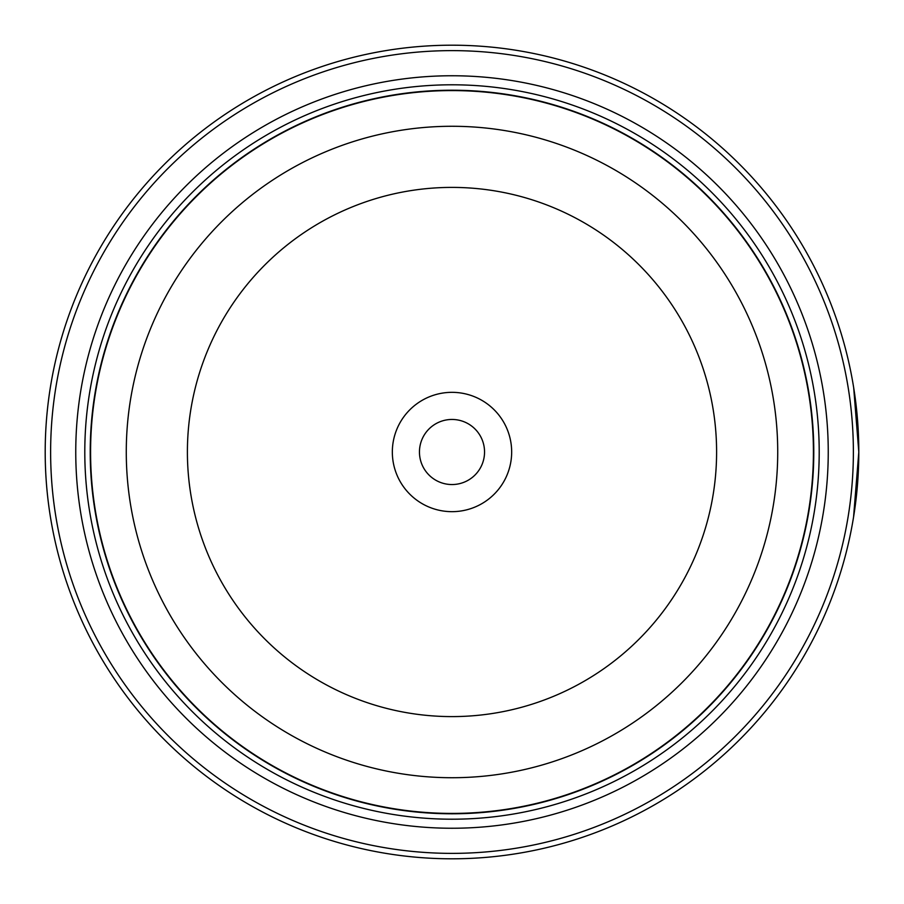 <?xml version="1.0" encoding="UTF-8"?>
<svg xmlns="http://www.w3.org/2000/svg" width="904" height="904" viewBox="0 0 904 904"><rect width="100%" height="100%" fill="white"/><g stroke="black" fill="none" stroke-linecap="round" stroke-linejoin="round"><path stroke-width="1.36" d="M813.6 452A361.6 361.6 0 0 1 452 813.6A361.6 361.6 0 0 1 90.4 452A361.6 361.6 0 0 1 452 90.4A361.6 361.6 0 0 1 813.6 452A361.6 361.6 0 0 0 452 90.4A361.6 361.6 0 0 0 90.4 452M858.664 441.446L858.133 428.801M856.065 404.913L855.783 402.506M856.031 404.585L856.732 411.06M858.608 464.373L858.8 452.09L853.568 517.02M511.664 452A59.664 59.664 0 0 0 452 392.336A59.664 59.664 0 0 0 392.336 452A59.664 59.664 0 0 0 452 511.664A59.664 59.664 0 0 0 511.664 452M484.544 452A32.544 32.544 0 0 0 452 419.456A32.544 32.544 0 0 0 419.456 452A32.544 32.544 0 0 0 452 484.544A32.544 32.544 0 0 0 484.544 452M50.624 452A401.376 401.376 0 0 0 452 853.376A401.376 401.376 0 0 0 853.376 452A401.376 401.376 0 0 0 452 50.624A401.376 401.376 0 0 0 50.624 452M858.8 452A406.8 406.8 0 0 1 452 858.8A406.8 406.8 0 0 1 45.2 452A406.8 406.8 0 0 1 452 45.2A406.8 406.8 0 0 1 858.8 452L853.681 387.647M858.325 471.572L856.246 497.471M856.178 498.115L855.557 503.234M855.5 503.697L858.608 464.464M75.755 452A376.245 376.245 0 0 1 452 75.755A376.245 376.245 0 0 1 828.245 452A376.245 376.245 0 0 1 452 828.245A376.245 376.245 0 0 1 75.755 452M84.795 452A367.205 367.205 0 0 1 452 84.795A367.205 367.205 0 0 1 819.205 452A367.205 367.205 0 0 1 452 819.205A367.205 367.205 0 0 1 84.795 452M813.781 452A361.781 361.781 0 0 1 452 813.781A361.781 361.781 0 0 1 90.219 452A361.781 361.781 0 0 1 452 90.219A361.781 361.781 0 0 1 813.781 452M90.581 452A361.419 361.419 0 0 0 452 813.419A361.419 361.419 0 0 0 813.419 452A361.419 361.419 0 0 0 452 90.581A361.419 361.419 0 0 0 90.581 452M777.722 452A325.722 325.722 0 0 1 452 777.722A325.722 325.722 0 0 1 126.277 452A325.722 325.722 0 0 1 452 126.277A325.722 325.722 0 0 1 777.722 452M187.399 452A264.601 264.601 0 0 0 452 716.601A264.601 264.601 0 0 0 716.601 452A264.601 264.601 0 0 0 452 187.399A264.601 264.601 0 0 0 187.399 452"/></g></svg>
